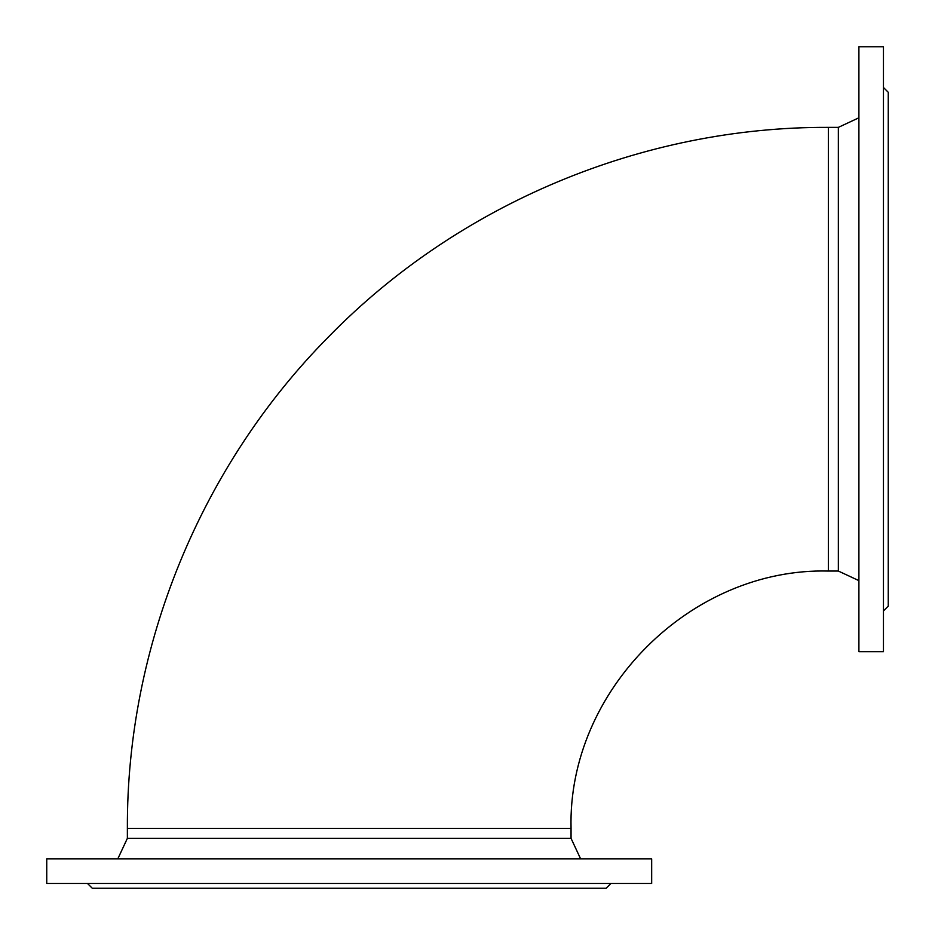 <?xml version="1.0" encoding="UTF-8"?>
<svg xmlns="http://www.w3.org/2000/svg" width="935" height="935" viewBox="0 0 935 935"><rect width="100%" height="100%" fill="white"/><g stroke="black" fill="none" stroke-linecap="round" stroke-linejoin="round"><path stroke-width="1.4" d="M571.051 828.352L127.37 828.352L127.37 838.356L571.051 838.356L571.051 828.352C567.51 690.871 690.871 567.51 828.352 571.051L838.356 571.051L838.356 127.37L858.903 117.787M828.352 571.051L828.352 127.37L838.356 127.37M46.75 858.903L651.672 858.903L651.672 883.458L46.75 883.458L46.75 858.903M87.481 883.458L92.273 888.25L606.149 888.25L610.941 883.458M571.051 838.356L580.635 858.903M858.903 651.672L858.903 46.75L883.458 46.75L883.458 651.672L858.903 651.672M883.458 610.941L888.25 606.149L888.25 92.273L883.458 87.481M127.37 828.352C126.646 646.424 200.663 465.735 328.804 336.588C458.477 203.76 642.731 126.599 828.352 127.37M127.37 838.356L117.787 858.903M838.356 571.051L858.903 580.635"/></g></svg>
